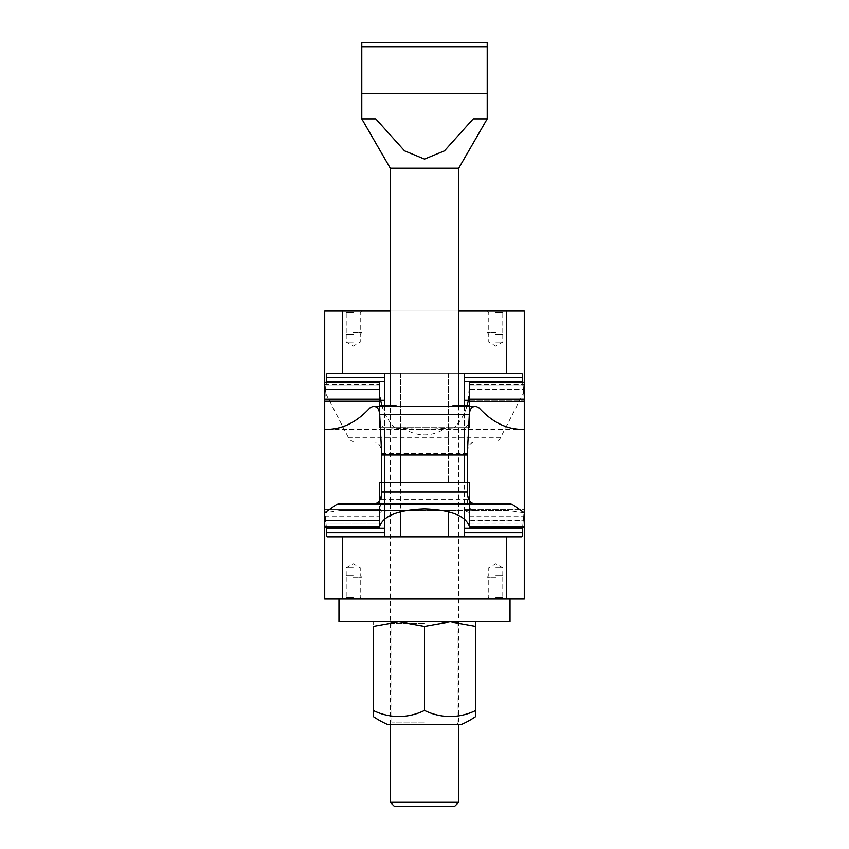 <?xml version="1.0" encoding="UTF-8"?>
<svg xmlns="http://www.w3.org/2000/svg" width="849" height="849" viewBox="0 0 849 849"><rect width="100%" height="100%" fill="white"/><g stroke="black" fill="none" stroke-linecap="round" stroke-linejoin="round"><path stroke-width="0.64" stroke-dasharray="4.25 3.18" d="M381.944 405.822C384.512 414.344 388.746 421.613 394.636 427.641L384.586 427.641L384.586 482.381L424.5 482.381L379.599 482.381L379.599 527.685L379.599 482.381L424.5 482.381L384.586 482.381L395.984 482.381L395.984 504.189L388.863 504.189L395.984 504.189L395.984 482.381L469.401 482.381L469.401 527.059M402.851 427.641C409.451 432.406 416.668 434.826 424.5 434.89C432.332 434.826 439.549 432.406 446.149 427.641L454.364 427.641C460.254 421.613 464.488 414.344 467.056 405.822M465.485 427.641L469.401 427.641L469.401 405.822L469.401 423.396L465.485 427.641L459.946 427.641L464.414 427.641L464.414 482.381L469.401 482.381L469.401 512.998C469.274 512.096 465.666 511.3 458.598 510.599L390.402 510.599C383.334 511.3 379.726 512.096 379.599 512.998M459.946 427.631L424.5 429.35L383.515 427.641L379.599 423.396L379.599 427.641L383.515 427.641M379.599 423.396L379.599 405.822L395.984 405.822L388.863 405.822L395.984 405.822L395.984 427.641L424.5 427.641L389.054 427.641M384.586 518.856L384.586 427.641L400.548 427.641L384.586 427.641L384.586 482.381L464.414 482.381L424.5 482.381L453.016 482.381L453.016 504.189L460.137 504.189L453.016 504.189L453.016 482.381L424.5 482.381L469.401 482.381L469.401 504.189L469.401 482.381L400.548 482.381L464.414 482.381L453.016 482.381L464.414 482.381L464.414 427.641L446.149 427.641M394.636 427.641L379.599 427.641L379.599 406.533M324.711 391.506L324.711 512.849L340.576 510.599L375.152 510.599C379.142 509.909 381.339 506.11 381.732 499.201L381.732 453.578C381.339 446.67 379.142 442.87 375.152 442.18L353.683 442.149L349.491 439.633L324.711 391.506L324.711 382.305L324.711 400.261L324.711 382.305L379.599 382.305L379.599 427.641L395.984 427.641L395.984 406.533M379.599 389.532L380.596 400.261M469.401 423.396L469.401 427.641L454.364 427.641M469.401 386.051L469.401 400.261L469.401 382.305L469.401 400.261L469.401 382.305L469.401 400.261L469.401 382.305L469.401 400.261L469.401 386.051L524.289 386.051L524.289 382.305L524.289 400.261L524.289 382.305L524.289 400.261L524.289 382.305L524.289 400.261L524.289 382.305L524.289 386.051L469.401 386.051M469.401 389.426L469.401 400.261L469.401 389.426L524.289 389.426L469.401 389.426M468.404 400.261L469.401 382.305L524.289 382.305L524.289 391.506L499.509 439.633L495.317 442.149L473.848 442.18C469.858 442.87 467.661 446.67 467.268 453.578L467.268 499.201C467.661 506.11 469.858 509.909 473.848 510.599L508.424 510.599L524.289 512.849L524.289 527.685L524.289 509.75L524.289 527.707L524.289 509.75L524.289 527.707L524.289 509.75L524.289 527.707L524.289 509.75L524.289 523.96L524.289 509.75L522.559 527.707M469.401 389.532L469.401 427.641L453.016 427.641L453.016 405.822L469.401 405.822M324.711 389.426L324.711 382.305L324.711 386.051L324.711 382.305L324.711 386.051L324.711 382.305L324.711 386.051L379.599 386.051L324.711 386.051L379.599 386.051L324.711 386.051L379.599 386.051L324.711 386.051L379.599 386.051L324.711 386.051L379.599 386.051L324.711 386.051L324.711 389.426L324.711 386.051L324.711 389.426L324.711 386.051L324.711 389.426L379.599 389.426L324.711 389.426M469.401 527.707L524.289 527.707L469.401 527.707L524.289 527.707L469.401 527.707L524.289 527.707L469.401 527.685L469.401 509.75L469.401 527.707L469.401 512.998M469.401 520.586L469.401 509.75L469.401 523.96L469.401 520.586L524.289 520.586M324.711 512.849L324.711 527.685L324.711 509.75L324.711 523.96L379.599 523.96L379.599 509.75L379.599 527.707L379.599 509.75L379.599 527.707L379.599 509.75L379.599 523.96L324.711 523.96L324.711 527.707L324.711 520.808L379.599 520.808M326.441 527.707L324.711 509.75L324.711 523.96L324.711 520.586L324.711 523.96L324.711 520.586L324.711 523.96L324.711 520.586L379.599 520.586L379.599 509.75L379.599 520.586L324.711 520.586L324.711 527.707L324.711 523.96L324.711 527.707L324.711 523.96L324.711 527.707L324.711 523.96L324.711 527.707L379.599 527.707L324.711 527.707L379.599 527.707L324.711 527.707L324.711 509.75L324.711 520.808M458.598 510.599L508.424 510.599M340.576 510.599L390.402 510.599M375.152 510.599L473.848 510.599M524.289 512.849L524.289 391.506M354.182 442.18L494.818 442.18M375.152 442.18L473.848 442.18M375.152 503.478L473.848 503.478M374.759 406.533L474.241 406.533M327.353 536.833L384.586 536.833L384.586 509.75L384.586 536.833L327.353 536.833L342.603 536.833L342.603 598.991L338.963 598.991L510.037 598.991L506.397 598.991L506.397 536.833L521.647 536.833L384.586 536.833L384.586 427.641L379.599 427.641L379.599 405.822M353.226 567.907L346.212 567.907L353.226 567.907M353.226 575.696L346.212 575.696L353.226 575.696M353.226 577.235L361.78 577.235L353.226 577.235M353.226 597.441L346.212 597.441L353.226 597.441M353.226 598.991L361.78 598.991L353.226 598.991M495.774 567.907L502.788 567.907L495.774 567.907M495.774 575.696L502.788 575.696L495.774 575.696M495.774 577.235L487.22 577.235L495.774 577.235M495.774 597.441L502.788 597.441L495.774 597.441M495.774 598.991L487.22 598.991L495.774 598.991M424.5 427.641L453.016 427.641L424.5 427.641M453.016 406.533L453.016 427.641L469.401 427.641L469.401 406.533M384.586 536.833L400.548 536.833L400.548 427.641L448.452 427.641L400.548 427.641L400.548 511.788M464.414 518.856L464.414 427.641L464.414 536.833L464.414 532.556L464.414 536.833L521.647 536.833M464.414 528.28L464.414 509.75L464.414 528.28L522.549 528.28L524.289 509.75L469.401 509.75M400.548 536.833L464.414 536.833M342.603 536.833L506.397 536.833M521.244 536.504C522.124 537.237 522.559 535.645 522.538 531.739M326.462 531.739C326.441 535.645 326.876 537.237 327.756 536.504M464.414 532.556L522.549 532.556L522.549 528.28M379.599 509.75L324.711 509.75L379.599 509.75L324.711 509.75L379.599 509.75L324.711 509.75L326.451 532.556L384.586 532.556M524.289 598.991L324.711 598.991M342.603 598.991L506.397 598.991M424.5 311.021L460.137 311.021L424.5 311.021M495.774 342.105L502.788 342.105L495.774 342.105M495.774 334.326L502.788 334.326L495.774 334.326M495.774 332.776L487.22 332.776L495.774 332.776M495.774 312.57L502.788 312.57L495.774 312.57M495.774 311.021L487.22 311.021L495.774 311.021M353.226 342.105L346.212 342.105L353.226 342.105M353.226 334.326L346.212 334.326L353.226 334.326M353.226 332.776L361.78 332.776L353.226 332.776M353.226 312.57L346.212 312.57L353.226 312.57M353.226 311.021L361.78 311.021L353.226 311.021M379.599 504.189L395.984 504.189L379.599 504.189L379.599 482.381L379.599 504.189M379.599 482.381L384.586 482.381L379.599 482.381M453.016 504.189L469.401 504.189L453.016 504.189M324.711 311.021L342.603 311.021L342.603 373.178L521.647 373.178L464.414 373.178L464.414 400.261L464.414 373.178L384.586 373.178L384.586 400.261L384.586 373.178L464.414 373.178L464.414 482.381L464.414 405.822M384.586 405.822L384.586 482.381L384.586 373.178L342.603 373.178M384.586 373.178L327.353 373.178M327.756 373.507C326.876 372.775 326.441 374.367 326.462 378.272M522.538 378.272C522.559 374.367 522.124 372.775 521.244 373.507M384.586 377.455L326.451 377.455L324.711 400.261L326.441 382.305M522.559 382.305L524.289 400.261L522.549 377.455L464.414 377.455M506.397 373.178L506.397 311.021L524.289 311.021M521.647 373.178L464.414 373.178M458.715 373.178L390.285 373.178M458.715 311.021L390.285 311.021M506.397 311.021L342.603 311.021M338.963 621.797L510.037 621.797M475.822 716.503L475.822 626.382L450.161 621.797L424.5 626.382L398.839 621.797L424.5 621.797L388.863 621.797L450.161 621.797L398.839 621.797L373.178 626.382C373.178 620.248 373.178 620.248 373.178 626.392L373.178 716.503M424.5 598.991L388.863 598.991L424.5 598.991M424.5 722.892L391.835 722.892L424.5 722.892M424.5 724.441L390.285 724.441L424.5 724.441M424.5 623.336L391.835 623.336L424.5 623.336M475.822 710.443A75.434 65.331 90 0 1 424.5 710.443A75.434 65.331 -90 0 1 373.178 710.443M387.431 724.441L461.569 724.441M424.5 710.443L424.5 626.382M475.822 621.797L450.161 621.797L475.822 621.797M475.822 626.392C475.822 620.248 475.822 620.248 475.822 626.392M398.839 621.797L373.178 621.797L398.839 621.797M424.5 621.797L458.715 621.797L424.5 621.797M487.22 93.772L361.78 93.772L487.22 93.772L361.78 93.772L361.78 118.849L375.767 118.849L361.78 118.849L375.767 118.849L404.538 150.857L424.5 159.103L444.462 150.857L473.233 118.849L487.22 118.849L487.22 42.45L361.78 42.45L361.78 46.727L487.22 46.727M458.715 168.24L390.285 168.24M458.715 802.273L390.285 802.273M394.562 806.55L454.438 806.55M361.78 93.772L361.78 46.727M473.233 118.849L487.22 118.849L473.233 118.849M324.711 384.48L379.599 384.48M369.899 407.881L479.101 407.881M469.401 520.808L524.289 520.808M469.401 516.648L524.289 516.648M469.401 523.96L524.289 523.96M469.401 384.48L524.289 384.48M347.994 437.341L501.006 437.341M381.732 499.201L467.268 499.201M381.732 453.578L467.268 453.578M324.711 523.96L379.599 523.96M324.711 520.586L379.599 520.586M324.711 516.648L379.599 516.648M448.452 511.788L448.452 536.833M326.451 528.28L384.586 528.28M448.452 373.178L448.452 482.381L448.452 373.178M400.548 373.178L400.548 482.381L400.548 373.178M384.586 381.732L326.451 381.732M522.549 381.732L464.414 381.732M469.401 400.261L524.289 400.261L469.401 400.261M524.289 382.305L469.401 382.305L524.289 382.305L469.401 382.305L524.289 382.305L524.289 400.261M324.711 400.261L379.599 400.261L324.711 400.261L379.599 400.261L324.711 400.261L379.599 400.261L324.711 400.261L324.711 382.305L379.599 382.305L324.711 382.305M327.417 429.35L521.583 429.35M388.863 621.797L388.863 405.822M361.78 577.235L360.231 575.696L360.231 567.907L353.226 563.863L346.212 567.907L346.212 575.696L344.673 577.235M361.78 598.991L360.231 597.441L360.231 577.235M487.22 577.235L488.769 575.696L488.769 567.907L495.774 563.863L502.788 567.907L502.788 575.696L504.327 577.235M487.22 598.991L488.769 597.441L488.769 577.235M502.788 577.235L502.788 597.441L504.327 598.991M346.212 577.235L346.212 597.441L344.673 598.991M460.137 621.797L460.137 405.822M464.414 509.75L524.289 509.75M324.711 509.75L384.586 509.75M460.137 311.021L460.137 504.189M487.22 332.776L488.769 334.326L488.769 342.105L495.774 346.148L502.788 342.105L502.788 334.326L504.327 332.776M487.22 311.021L488.769 312.57L488.769 332.776M361.78 332.776L360.231 334.326L360.231 342.105L353.226 346.148L346.212 342.105L346.212 334.326L344.673 332.776M361.78 311.021L360.231 312.57L360.231 332.776M346.212 332.776L346.212 312.57L344.673 311.021M502.788 332.776L502.788 312.57L504.327 311.021M388.863 311.021L388.863 504.189M390.285 621.797L391.835 623.336L391.835 722.892L390.285 724.441L390.285 405.822M458.715 405.822L458.715 724.441L457.165 722.892L457.165 623.336L458.715 621.797"/><path stroke-width="1.27" d="M379.599 527.059L379.641 526.348C383.302 515.746 398.255 509.962 424.5 508.976C450.745 509.962 465.698 515.746 469.359 526.348L469.401 527.707L524.289 527.707L524.289 512.902L512.074 504.317L509.602 503.478L473.848 503.478C469.858 502.788 467.661 498.989 467.268 492.07L467.268 455.011L469.317 414.344C469.805 409.558 471.45 406.958 474.241 406.533L476.448 406.533L479.101 407.881C492.091 422.006 506.248 429.159 521.583 429.35L524.289 429.265L524.289 382.305L469.401 382.305L469.401 405.822L453.016 405.822L453.016 406.533M380.596 400.261L381.944 405.822M379.599 382.358L324.711 382.305L379.599 382.358L379.599 406.533M467.056 405.822L468.404 400.261M339.398 503.478L375.152 503.478L339.398 503.478L336.926 504.317L324.711 512.902L324.711 429.265L327.417 429.35C342.752 429.159 356.909 422.006 369.899 407.881L372.552 406.533L374.759 406.533C377.55 406.958 379.195 409.558 379.683 414.344L381.732 455.011L381.732 492.07C381.339 498.989 379.142 502.788 375.152 503.478L509.602 503.478M324.711 429.265L324.711 401.397L379.599 401.397M324.711 512.902L324.711 527.707L379.599 527.707M324.711 382.358L324.711 401.397M524.289 429.265L524.289 512.902M372.552 406.533L476.448 406.533M381.732 455.011L467.268 455.011M395.984 406.533L395.984 405.822L379.599 405.822M469.401 405.822L469.401 406.533M384.586 536.833L384.586 518.856M464.414 536.833L464.414 518.856M522.538 531.739C522.559 535.645 522.124 537.237 521.244 536.504M522.559 527.707L522.549 532.556L464.414 532.556M384.586 532.556L326.451 532.556L326.441 527.707M521.647 536.833L506.397 536.833L506.397 598.991L524.289 598.991L524.289 527.707M324.711 527.707L324.711 598.991L342.603 598.991L342.603 536.833L327.353 536.833M327.756 536.504C326.876 537.237 326.441 535.645 326.462 531.739M342.603 536.833L506.397 536.833M464.414 373.178L464.414 405.822M384.586 373.178L384.586 405.822M326.462 378.272C326.441 374.367 326.876 372.775 327.756 373.507M326.441 382.305L326.451 377.455L384.586 377.455M464.414 377.455L522.549 377.455L522.559 382.305M327.353 373.178L342.603 373.178L342.603 311.021L324.711 311.021L324.711 382.305M524.289 382.305L524.289 311.021L506.397 311.021L506.397 373.178L521.647 373.178M521.244 373.507C522.124 372.775 522.559 374.367 522.538 378.272M506.397 373.178L458.715 373.178M390.285 373.178L342.603 373.178M506.397 311.021L458.715 311.021M390.285 311.021L342.603 311.021M506.397 598.991L342.603 598.991M510.037 598.991L510.037 621.797L338.963 621.797L338.963 598.991M373.178 710.443L373.178 626.382L398.839 621.797L424.5 626.382L450.161 621.797L475.822 626.382C475.822 620.248 475.822 620.248 475.822 626.392L475.822 716.503A91.236 91.236 0 0 1 461.569 724.441L387.431 724.441A91.236 91.236 0 0 1 373.178 716.503L373.178 710.443A75.434 65.331 -90 0 0 424.5 710.443A75.434 65.331 90 0 0 475.822 710.443M373.178 626.392C373.178 620.248 373.178 620.248 373.178 626.392M424.5 710.443L424.5 626.382M361.78 93.772L487.22 93.772L487.22 118.849L473.233 118.849L444.462 150.857L424.5 159.103L404.538 150.857L375.767 118.849L361.78 118.849L361.78 42.45L487.22 42.45L487.22 46.727L361.78 46.727M361.78 118.849L390.285 168.24L458.715 168.24L458.715 405.822M390.285 802.273L458.715 802.273L454.438 806.55L394.562 806.55L390.285 802.273L390.285 724.441M487.22 93.772L487.22 46.727M469.401 382.358L524.289 382.358M469.401 399.157L524.289 399.157M469.401 401.397L524.289 401.397M324.711 526.348L379.641 526.348M469.359 526.348L524.289 526.348M336.926 504.317L512.074 504.317M324.711 399.157L379.599 399.157M381.732 492.07L467.268 492.07M379.683 414.344L469.317 414.344M400.548 536.833L400.548 511.788M448.452 536.833L448.452 511.788M464.414 528.28L522.549 528.28M326.451 528.28L384.586 528.28M384.586 381.732L326.451 381.732M522.549 381.732L464.414 381.732M384.586 400.261L379.599 400.261M469.401 400.261L464.414 400.261M390.285 168.24L390.285 405.822M458.715 724.441L458.715 802.273M458.715 168.24L487.22 118.849"/></g></svg>
